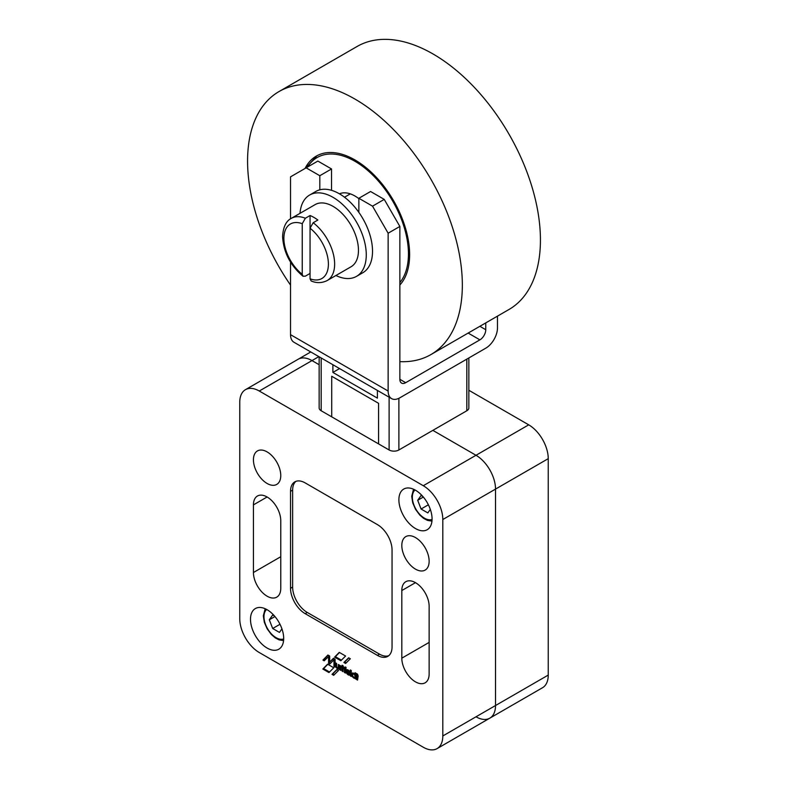 <?xml version="1.0" encoding="UTF-8"?>
<svg xmlns="http://www.w3.org/2000/svg" width="788" height="788" viewBox="0 0 788 788"><rect width="100%" height="100%" fill="white"/><g stroke="black" fill="none" stroke-linecap="round" stroke-linejoin="round"><path stroke-width="1.18" d="M339.451 193.828A33.135 19.129 60 0 1 354.955 196.015A33.135 19.129 60 0 1 358.855 198.645M305.054 168.465A77.313 44.64 60 0 1 316.293 156.113A77.313 44.64 60 0 1 375.876 176.827A77.313 44.64 60 0 1 409.622 254.632A77.313 44.64 60 0 1 399.861 285M279.021 91.556L357.122 46.462A151.867 87.675 60 0 1 474.14 87.153A151.867 87.675 60 0 1 540.43 239.976A151.867 87.675 60 0 1 508.979 309.497L430.878 354.59A151.867 87.675 -120 0 0 462.339 285.069A151.867 87.675 -120 0 0 396.049 132.236A151.867 87.675 -120 0 0 279.021 91.556A151.867 87.675 -120 0 0 247.57 161.067A151.867 87.675 -120 0 0 290.526 285.069M399.861 361.633A151.867 87.675 -120 0 0 430.878 354.59M352.472 676.744A2.896 1.674 60 0 1 352.295 673.119A2.896 1.674 60 0 1 355.004 674.508L355.033 672.716L356.038 673.297L356.038 679.187L355.083 678.182A2.896 1.674 60 0 1 352.472 676.744M352.738 672.991A2.896 1.674 -120 0 0 352.591 674.863M398.886 499.809A23.473 13.554 60 0 1 403.742 489.062A23.473 13.554 60 0 1 421.826 495.347A23.473 13.554 60 0 1 432.07 518.967A23.473 13.554 60 0 1 427.214 529.713A23.473 13.554 60 0 1 409.13 523.419A23.473 13.554 60 0 1 398.886 499.809M250.495 619.289A23.473 13.554 60 0 1 255.361 608.553A23.473 13.554 60 0 1 273.446 614.837A23.473 13.554 60 0 1 283.69 638.457A23.473 13.554 60 0 1 278.824 649.204A23.473 13.554 60 0 1 260.739 642.909A23.473 13.554 60 0 1 250.495 619.289M253.431 459.788A19.326 11.16 60 0 1 257.43 450.943A19.326 11.16 60 0 1 272.323 456.114A19.326 11.16 60 0 1 280.764 475.568A19.326 11.16 60 0 1 276.755 484.413A19.326 11.16 60 0 1 261.862 479.242A19.326 11.16 60 0 1 253.431 459.788M401.811 545.454A19.326 11.16 60 0 1 405.81 536.608A19.326 11.16 60 0 1 420.703 541.789A19.326 11.16 60 0 1 429.145 561.243A19.326 11.16 60 0 1 425.136 570.088A19.326 11.16 60 0 1 410.243 564.907A19.326 11.16 60 0 1 401.811 545.454M280.764 588.291A19.326 11.16 60 0 1 276.755 597.146A19.326 11.16 60 0 1 261.862 591.965A19.326 11.16 60 0 1 253.431 572.512L253.431 504.881A19.326 11.16 60 0 1 257.43 496.026A19.326 11.16 60 0 1 272.323 501.207A19.326 11.16 60 0 1 280.764 520.661L280.764 588.291M429.145 673.967A19.326 11.16 60 0 1 425.136 682.812A19.326 11.16 60 0 1 410.243 677.631A19.326 11.16 60 0 1 401.811 658.177L401.811 590.547A19.326 11.16 60 0 1 405.81 581.702A19.326 11.16 60 0 1 420.703 586.873A19.326 11.16 60 0 1 429.145 606.327L429.145 673.967M354.659 677.178A1.714 0.995 -120 0 0 355.014 676.39A1.714 0.995 -120 0 0 354.265 674.666A1.714 0.995 -120 0 0 352.945 674.203A1.714 0.995 -120 0 0 352.591 674.991A1.714 0.995 -120 0 0 353.339 676.715A1.714 0.995 -120 0 0 354.659 677.178L355.437 676.725A1.714 0.995 -120 0 0 355.792 675.937A1.714 0.995 -120 0 0 355.211 674.41M354.364 673.74A1.714 0.995 -120 0 0 353.723 673.76L352.945 674.203M274.953 616.531L269.309 619.782L272.687 614.975L274.529 616.029M279.996 624.283L272.687 628.499L269.309 619.782M281.937 628.873L279.454 632.409L272.687 628.499M423.333 497.041L417.699 500.291L421.078 495.485L422.91 496.538M428.386 504.793L421.078 509.009L417.699 500.291M430.317 509.383L427.835 512.919L421.078 509.009M348.739 671.573L348.552 671.366A1.625 0.936 -120 0 0 347.242 670.854A1.625 0.936 -120 0 0 346.937 671.957L349.38 671.199M348.66 670.401A1.625 0.936 -120 0 0 348.02 670.411L347.242 670.854M295.924 481.36A20.705 11.958 -120 0 0 292.634 490.136L292.634 587.08A20.705 11.958 -120 0 0 307.271 612.443L379.511 654.148A20.705 11.958 -120 0 0 388.76 655.685M334.25 674.745L332.782 673.898L337.028 669.662M348.848 657.911L344.671 662.038L346.168 662.905M357.348 674.016L357.555 679.207M351.093 670.381L351.29 675.562M345.44 672.174L344.888 667.761M345.341 667.032A1.842 1.064 -120 0 0 345.292 667.239L344.504 667.692A1.842 1.064 60 0 1 344.868 667.101A1.842 1.064 60 0 1 346.05 667.377L345.43 673.05L344.445 672.46L344.504 667.692M345.233 667.554L344.445 668.017L345.292 667.239M340.889 669.534L340.672 665.83M333.698 658.374L329.66 662.097L333.491 658.246L335.087 659.172L335.077 667.091L333.974 666.451L333.984 659.773L329.778 664.028L328.576 663.338L328.576 656.581L324.203 660.807L322.942 660.088L327.926 655.015L329.67 656.03L329.66 662.097M328.133 655.143L323.73 659.635L324.784 660.245M328.576 656.581L329.354 656.128L329.354 662.885L330.349 663.457M333.984 659.773L334.772 659.32L335.077 666.185M338.781 667.249A1.172 0.68 -120 0 0 338.83 667.219A1.172 0.68 -120 0 0 338.879 667.19A1.95 1.123 -120 0 0 339.096 666.421L339.096 664.914M336.673 666.402A2.187 1.261 -120 0 1 336.417 665.318L336.417 663.368M337.559 667.663A2.187 1.261 -120 0 0 337.668 667.751A1.931 1.113 -120 0 0 338.958 668.224M339.303 668.608L338.367 668.569A1.931 1.113 60 0 1 338.279 668.628A1.931 1.113 60 0 1 336.88 668.204A2.187 1.261 60 0 1 335.639 665.771L335.668 662.935L336.624 663.526L336.624 666.037A1.665 0.965 -120 0 0 336.88 667.003A1.172 0.68 -120 0 0 338.052 667.672A1.172 0.68 -120 0 0 338.091 667.643A1.95 1.123 -120 0 0 338.318 666.875L338.328 664.481L339.273 665.013L339.303 669.475L338.367 668.569L339.155 668.116M343.105 670.815L342.908 665.633M346.976 669.652A2.827 1.635 -120 0 0 346.897 671.642M347.153 672.282A2.827 1.635 -120 0 0 347.272 672.509A3.319 1.911 -120 0 0 347.685 673.169M348.444 673.986A3.319 1.911 -120 0 0 348.897 674.331A2.719 1.566 -120 0 0 349.911 674.666A2.719 1.566 60 0 1 349.596 674.991A2.719 1.566 60 0 1 348.119 674.784A3.319 1.911 60 0 1 346.493 672.962A2.827 1.635 60 0 1 346.533 669.77A2.827 1.635 60 0 1 346.72 669.692A3.26 1.881 60 0 1 349.251 671.041A2.482 1.428 60 0 1 349.951 672.243L347.784 673.582A0.995 0.571 -120 0 0 347.981 673.75A2.61 1.507 -120 0 0 349.439 673.967A2.61 1.507 -120 0 0 349.636 673.809L349.911 674.695M347.538 673.257L349.911 672.164M354.058 677.207A2.896 1.674 -120 0 0 355.871 677.729L356.038 678.32M355.812 673.119L355.033 674.508L355.812 674.055M339.49 652.494L335.373 656.67L341.421 660.157M329.522 671.997L323.612 668.579L327.798 664.323M259.282 652.543A27.61 15.937 60 0 1 239.759 618.728L239.759 402.304A27.61 15.937 60 0 1 245.482 389.656A27.61 15.937 60 0 1 259.282 391.025L423.284 485.713A27.61 15.937 60 0 1 442.807 519.528L442.807 735.962A27.61 15.937 60 0 1 437.094 748.6A27.61 15.937 60 0 1 423.284 747.231L259.282 652.543M476.001 716.794A27.61 15.937 60 0 0 489.811 718.163L542.518 687.727A27.61 15.937 -120 0 0 548.241 675.089L495.524 705.526L495.524 489.092A27.61 15.937 -120 0 0 476.001 455.277L432.848 430.366L476.001 455.277A27.61 15.937 60 0 1 495.524 489.092L495.524 705.526A27.61 15.937 60 0 1 489.811 718.163A27.61 15.937 -120 0 0 495.524 705.526L442.807 735.962M392.05 646.909A20.705 11.958 60 0 1 387.755 656.384A20.705 11.958 60 0 1 377.403 655.36L305.163 613.655A20.705 11.958 60 0 1 290.526 588.291L290.526 491.348A20.705 11.958 60 0 1 294.81 481.872A20.705 11.958 60 0 1 305.163 482.896L377.403 524.601A20.705 11.958 60 0 1 392.05 549.965L392.05 646.909M338.485 670.509L333.679 675.316L332.004 674.351L336.821 669.544L338.485 670.509M332.782 673.898L332.004 674.351M345.597 663.476L343.883 662.481L348.641 657.793L350.335 658.768L345.597 663.476M344.671 662.038L343.883 662.481M356.56 673.612L357.535 674.124L358.156 676.025L357.545 680.083L356.56 679.492L356.6 673.592M350.315 669.977L351.29 670.539L351.281 676.449L350.315 675.858L350.355 669.958M341.539 667.259A1.054 0.611 -120 0 0 340.889 667.731L340.889 670.391L339.884 669.81L339.894 665.427L340.958 666.195A1.251 0.719 60 0 1 340.997 666.165A1.251 0.719 60 0 1 341.736 666.303L341.765 667.121M323.73 659.635L322.942 660.088M329.354 662.885L328.576 663.338M334.762 666.008L333.974 666.451M339.096 666.421L338.318 666.875M338.879 667.19L338.091 667.643M336.417 665.318L335.639 665.771M337.668 667.751L336.88 668.204M343.144 668.254L343.095 671.671L342.12 671.11L342.12 665.22L343.115 665.791L343.696 667.633L343.686 668.549L343.144 668.254L343.696 667.919M347.272 672.509L346.493 672.962M348.897 674.331L348.119 674.784M345.587 656.02L340.849 660.728L334.595 657.123L339.273 652.375L345.587 656.02M335.373 656.67L334.595 657.123M333.767 667.771L328.951 672.568L322.834 669.032L327.581 664.195L333.767 667.771M323.612 668.579L322.834 669.032M318.864 356.629L311.999 360.589A27.61 15.937 -120 0 0 298.189 359.229A27.61 15.937 60 0 1 311.999 360.589L319.15 364.726L311.999 360.589L259.282 391.025M331.718 376.26L378.575 403.318L378.575 443.9L331.718 416.842L331.718 376.26L378.575 403.318L378.575 443.9L389.114 449.978A6.905 3.989 0 0 0 398.886 449.978L466.821 410.755A6.905 3.989 0 0 0 468.85 407.938L468.85 357.959M310.048 273.446L305.36 276.155L303.006 276.253L302.237 274.293L302.237 223.694L305.36 218.237L310.048 215.528A35.893 20.724 60 0 1 317.859 220.039L313.171 222.738L310.048 228.205L310.048 278.804L311.171 280.971C316.638 283.286 321.987 283.138 327.217 280.528A35.893 20.724 -120 0 0 334.644 264.098A35.893 20.724 -120 0 0 313.171 222.738M305.36 218.237A35.893 20.724 -120 0 0 291.314 218.355L315.141 204.604A35.893 20.724 60 0 1 342.8 214.228A35.893 20.724 60 0 1 358.461 250.348A35.893 20.724 60 0 1 351.034 266.777L327.217 280.528M309.615 195.04L315.86 191.435A46.935 27.097 60 0 1 319.81 189.819A46.935 27.097 60 0 1 358.855 212.366A46.935 27.097 60 0 1 372.527 251.254A46.935 27.097 60 0 1 362.805 272.737L356.55 276.342A46.935 27.097 -120 0 0 366.272 254.859A46.935 27.097 -120 0 0 345.784 207.618A46.935 27.097 -120 0 0 309.615 195.04A46.935 27.097 -120 0 0 300.011 213.341M377.403 390.434L377.403 398.127L332.891 372.429L332.891 364.726M339.559 368.577L332.891 372.429M319.15 356.797L319.15 407.938A6.905 3.989 0 0 0 321.179 410.755L331.718 416.842M391.577 398.61L293.954 342.248A16.568 9.564 -60 0 1 290.526 334.664L388.139 391.025A16.568 9.564 120 0 0 391.577 398.61A16.568 9.564 120 0 0 399.861 397.792L485.763 348.188A16.568 9.564 120 0 0 497.474 327.906L497.474 316.136M485.763 322.903L485.763 329.709A8.284 4.787 -60 0 1 479.902 339.855L405.712 382.682A8.284 4.787 -60 0 1 401.575 383.096A8.284 4.787 -60 0 1 399.861 379.304L399.861 226.452L384.239 199.394L370.567 191.504L358.855 198.271L358.855 212.366M331.521 190.332L331.521 168.957L317.859 161.067L290.526 176.857L290.526 218.857M388.139 391.025L388.139 233.209L372.527 206.161L358.855 198.271M372.527 206.161L384.239 199.394M388.139 233.209L399.861 226.452M290.526 262.118L290.526 334.664M319.81 189.819L319.81 175.724L306.138 167.834M319.81 175.724L331.521 168.957M335.905 275.514A46.935 27.097 -120 0 0 356.55 276.342M310.048 278.804A31.481 18.173 -120 0 0 328.399 264.098A31.481 18.173 -120 0 0 310.048 228.205L310.048 215.528M548.241 675.089L548.241 458.665A27.61 15.937 -120 0 0 528.718 424.84L468.85 390.277M307.596 166.997A75.658 43.675 60 0 1 354.955 161.294A75.658 43.675 60 0 1 401.949 220.689A75.658 43.675 60 0 1 399.861 282.567M280.764 556.732L253.431 572.512M267.093 496.992L253.431 504.881M429.145 642.397L401.811 658.177M415.473 582.657L401.811 590.547M415.04 489.978A17.119 9.88 -120 0 0 412.351 497.208A17.119 9.88 -120 0 0 419.246 513.806A17.119 9.88 -120 0 0 432.07 519.469M266.659 609.469A17.119 9.88 -120 0 0 263.97 616.699A17.119 9.88 -120 0 0 270.855 633.286A17.119 9.88 -120 0 0 283.68 638.95M349.212 670.982L348.552 671.366M349.419 671.258L348.749 671.642L349.419 671.258M548.241 458.665L442.807 519.528M379.511 654.148L377.403 655.36M292.634 490.136L290.526 491.348M292.634 587.08L290.526 588.291M307.271 612.443L305.163 613.655M357.348 679.039L356.56 679.492M357.378 679.098L356.6 679.551M351.093 675.405L350.315 675.858M351.133 675.474L350.355 675.917M344.888 668.322L344.1 668.776M344.917 668.382L344.139 668.835M345.193 668.539L344.415 668.992M345.233 668.608L344.445 669.051M345.233 672.006L344.445 672.46M345.262 672.065L344.484 672.519M346.021 669.298L345.479 669.613M340.672 669.367L339.884 669.81M340.702 669.426L339.923 669.879M339.175 668.145L338.397 668.588M339.175 668.5L338.397 668.953M339.214 668.559L338.436 669.012M342.898 670.657L342.12 671.11M342.938 670.716L342.159 671.169M355.112 678.202L355.89 677.749L355.083 678.182M355.89 678.192L355.112 678.645M355.92 678.261L355.142 678.704M528.718 424.84L423.284 485.713M302.237 223.694A31.481 18.173 -120 0 0 283.887 238.4A31.481 18.173 -120 0 0 302.237 274.293M466.821 410.755L466.821 359.131M398.886 449.978L398.886 398.304M389.114 449.978L389.114 397.191M321.179 410.755L321.179 357.969M479.872 326.301L485.763 329.709M468.161 333.068L479.902 339.855M399.861 379.304L405.712 382.682M305.961 167.942L316.924 155.758M413.552 489.24L411.71 496.312L412.725 502.833L415.552 509.363L419.738 515.007L423.57 518.337L427.441 520.385L431.962 521.124M265.172 608.73L263.32 615.802L264.335 622.323L267.171 628.844L271.358 634.498L275.189 637.827L279.06 639.876L283.581 640.605M489.811 718.163L437.094 748.6M346.021 669.278L345.449 669.603M346.08 667.958L345.568 668.254M341.765 666.875L341.106 667.259M338.83 667.219L338.052 667.672M348.316 672.804L347.528 673.257M310.777 351.96L245.482 389.656M291.314 218.355C286.044 221.014 283.128 227.092 282.587 236.597C283.513 252.298 290.319 265.517 303.006 276.253M350.305 193.868L344.504 197.217"/></g></svg>
